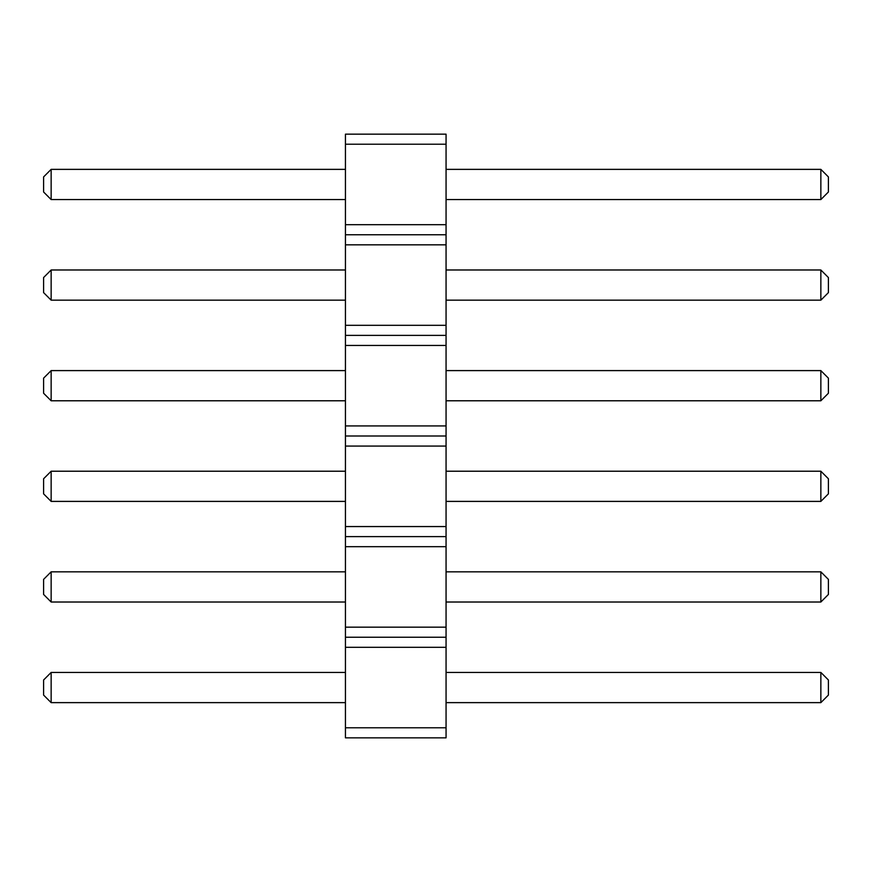 <?xml version="1.0" encoding="UTF-8"?>
<svg xmlns="http://www.w3.org/2000/svg" width="872" height="872" viewBox="0 0 872 872"><rect width="100%" height="100%" fill="white"/><g stroke="black" fill="none" stroke-linecap="round" stroke-linejoin="round"><path stroke-width="1.31" d="M345.443 737.843L446.061 737.843L446.061 134.157L345.443 134.157L345.443 737.843M345.443 727.782L446.061 727.782M345.443 647.297L446.061 647.297M345.443 637.236L446.061 637.236M345.443 627.164L446.061 627.164M345.443 546.679L446.061 546.679M345.443 536.618L446.061 536.618M345.443 526.557L446.061 526.557M345.443 446.061L446.061 446.061M345.443 436L446.061 436M345.443 425.939L446.061 425.939M345.443 345.443L446.061 345.443M345.443 335.382L446.061 335.382M345.443 325.321L446.061 325.321M345.443 244.836L446.061 244.836M345.443 234.764L446.061 234.764M345.443 224.704L446.061 224.704M345.443 144.218L446.061 144.218M345.443 702.636L51.143 702.636L51.143 672.443L345.443 672.443M345.443 602.018L51.143 602.018L51.143 571.836L345.443 571.836M345.443 501.4L51.143 501.4L51.143 471.218L345.443 471.218M345.443 199.557L51.143 199.557L51.143 169.364L345.443 169.364M345.443 269.982L51.143 269.982L51.143 300.164L345.443 300.164M345.443 400.782L51.143 400.782L51.143 370.6L345.443 370.6M446.061 672.443L820.857 672.443L820.857 702.636L828.4 695.082L828.4 679.997L820.857 672.443M446.061 702.636L820.857 702.636M446.061 571.836L820.857 571.836L820.857 602.018L828.4 594.464L828.4 579.379L820.857 571.836M446.061 602.018L820.857 602.018M446.061 471.218L820.857 471.218L820.857 501.4L828.4 493.857L828.4 478.761L820.857 471.218M446.061 501.4L820.857 501.4M446.061 169.364L820.857 169.364L820.857 199.557L828.4 192.004L828.4 176.918L820.857 169.364M446.061 199.557L820.857 199.557M446.061 300.164L820.857 300.164L828.4 292.621L828.4 277.536L820.857 269.982L820.857 300.164M446.061 269.982L820.857 269.982M446.061 370.6L820.857 370.6L820.857 400.782L828.4 393.239L828.4 378.143L820.857 370.6M446.061 400.782L820.857 400.782M51.143 672.443L43.6 679.997L43.6 695.082L51.143 702.636M51.143 571.836L43.6 579.379L43.6 594.464L51.143 602.018M51.143 471.218L43.6 478.761L43.6 493.857L51.143 501.4M51.143 169.364L43.6 176.918L43.6 192.004L51.143 199.557M51.143 300.164L43.6 292.621L43.6 277.536L51.143 269.982M51.143 370.6L43.6 378.143L43.6 393.239L51.143 400.782"/></g></svg>
